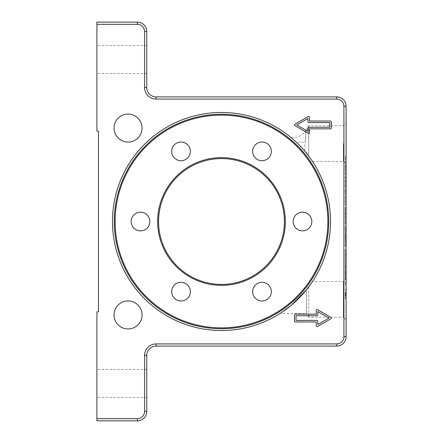 <?xml version="1.0" encoding="UTF-8"?>
<svg xmlns="http://www.w3.org/2000/svg" width="443" height="443" viewBox="0 0 443 443"><rect width="100%" height="100%" fill="white"/><g stroke="black" fill="none" stroke-linecap="round" stroke-linejoin="round"><path stroke-width="0.33" stroke-dasharray="2.21 1.66" d="M345.313 181.165L345.313 186.968L345.313 181.165L346.094 181.165L346.094 186.968L346.094 181.165M345.313 186.331L346.094 186.331M345.313 181.796L346.094 181.796M345.313 186.968L346.094 186.968M346.094 293.914L346.094 298.56L346.094 293.914M345.313 293.914L345.313 298.56L345.313 293.914M345.313 291.948L345.313 296.334L345.313 291.948L346.094 291.948L346.094 296.334L346.094 291.948L345.313 291.948M345.313 294.185L345.313 292.613L345.313 295.254L345.313 294.185L346.094 294.185L346.094 292.613L346.094 294.185M345.313 295.254L346.094 295.254M345.313 292.613L346.094 292.613L345.313 292.613M345.313 293.742L346.094 293.742M345.313 295.935L346.094 295.935M345.313 294.534L346.094 294.534M345.313 294.927L346.094 294.927M345.313 296.334L346.094 296.334M345.313 295.514L346.094 295.514M346.094 261.841L346.094 249.348L346.094 261.841L345.313 261.841L345.313 266.869L346.094 266.869M345.313 266.869L345.313 249.348L345.313 255.318L346.094 255.318M345.313 255.318L345.313 261.841M345.313 254.553L346.094 254.553M345.313 249.348L346.094 249.348M345.313 250.251L346.094 250.251M345.313 259.183L346.094 259.183M345.313 196.343L345.313 204.998L345.313 196.343L346.094 196.343L346.094 204.998L346.094 196.343M345.313 197.279L346.094 197.279M345.313 202.445L346.094 202.445M345.313 245.743L345.313 228.35L345.313 246.352L345.313 245.743L346.094 245.743L346.094 228.35L346.094 245.743M345.313 244.951L346.094 244.951M345.313 239.94L346.094 239.94M345.313 240.959L346.094 240.959M345.313 237.354L346.094 237.354M345.313 236.972L346.094 236.972M345.313 191.631L345.313 186.459L345.313 195.058L345.313 191.631L346.094 191.631L346.094 186.459L346.094 191.631M345.313 195.058L346.094 195.058M345.313 186.459L346.094 186.459M345.313 189.892L346.094 189.892M345.313 178.551L345.313 156.412L345.313 178.551L346.094 178.551L346.094 156.412L346.094 178.551M345.313 156.412L346.094 156.412M345.313 162.382L346.094 162.382M345.313 177.793L346.094 177.793M345.313 176.846L345.313 185.445L345.313 176.846L346.094 176.846L346.094 185.445L346.094 176.846M345.313 182.012L346.094 182.012M345.313 180.273L346.094 180.273M345.313 185.445L346.094 185.445M346.094 279.516L346.094 266.26L346.094 279.516L345.313 279.516L345.313 273.907L346.094 273.907M345.313 273.907L345.313 284.727L345.313 266.26L345.313 279.04L346.094 279.04M345.313 279.04L345.313 279.516M345.313 275.009L346.094 275.009M345.313 278.531L346.094 278.531M345.313 277.008L346.094 277.008M345.313 282.174L346.094 282.174M345.313 269.067L346.094 269.067M345.313 173.501L345.313 167.133L345.313 174.392L345.313 173.501L346.094 173.501L346.094 167.133L346.094 173.501M345.313 174.392L346.094 174.392M345.313 167.133L346.094 167.133M345.313 168.019L346.094 168.019M346.094 221.306L346.094 207.518L346.094 228.632L346.094 218.51L346.094 221.306L345.313 221.306L345.313 207.518L345.313 221.943L346.094 221.943M345.313 221.943L345.313 228.632L345.313 218.51L346.094 218.51M345.313 218.51L345.313 221.306M345.313 223.682L346.094 223.682M345.313 228.632L346.094 228.632M345.313 223.466L346.094 223.466M345.313 216.494L346.094 216.494M140.514 230.847A9.347 9.347 0 0 0 149.856 221.5A9.347 9.347 0 0 0 140.514 212.153A9.347 9.347 0 0 0 131.167 221.5A9.347 9.347 0 0 0 140.514 230.847A9.347 9.347 0 0 1 131.167 221.5A9.347 9.347 0 0 1 140.514 212.158A9.347 9.347 0 0 1 149.856 221.5A9.347 9.347 0 0 1 140.514 230.847M172.914 156.036A9.347 9.347 0 0 0 185.678 159.458A9.347 9.347 0 0 0 189.1 146.694A9.347 9.347 0 0 0 176.336 143.272A9.347 9.347 0 0 0 172.914 156.036A9.347 9.347 0 0 1 176.336 143.272A9.347 9.347 0 0 1 189.1 146.694A9.347 9.347 0 0 1 185.678 159.458A9.347 9.347 0 0 1 172.914 156.036M253.9 146.694A9.347 9.347 0 0 0 257.322 159.458A9.347 9.347 0 0 0 270.086 156.036A9.347 9.347 0 0 0 266.664 143.272A9.347 9.347 0 0 0 253.9 146.694A9.347 9.347 0 0 1 266.664 143.272A9.347 9.347 0 0 1 270.086 156.036A9.347 9.347 0 0 1 257.322 159.458A9.347 9.347 0 0 1 253.9 146.694M302.486 212.153A9.347 9.347 0 0 0 293.139 221.5A9.347 9.347 0 0 0 302.486 230.847A9.347 9.347 0 0 0 311.828 221.5A9.347 9.347 0 0 0 302.486 212.153M270.086 286.964A9.347 9.347 0 0 0 257.322 283.542A9.347 9.347 0 0 0 253.9 296.306A9.347 9.347 0 0 0 266.664 299.728A9.347 9.347 0 0 0 270.086 286.964A9.347 9.347 0 0 1 266.664 299.728A9.347 9.347 0 0 1 253.9 296.306A9.347 9.347 0 0 1 257.322 283.542A9.347 9.347 0 0 1 270.086 286.964M189.1 296.306A9.347 9.347 0 0 0 185.678 283.542A9.347 9.347 0 0 0 172.914 286.964A9.347 9.347 0 0 0 176.336 299.728A9.347 9.347 0 0 0 189.1 296.306A9.347 9.347 0 0 1 176.336 299.728A9.347 9.347 0 0 1 172.914 286.964A9.347 9.347 0 0 1 185.678 283.542A9.347 9.347 0 0 1 189.1 296.306M308.716 286.909L308.716 317.194L308.716 286.909C313.683 279.926 313.683 279.926 308.716 286.909L302.951 293.964M281.028 312.83L280.17 313.389L306.429 313.389L306.429 289.855L306.429 313.389L308.716 317.194L343.425 317.194L343.425 281.549L343.425 317.194L346.094 319.863L346.094 278.88L346.094 319.863M311.894 282.446L312.492 281.549L343.425 281.549L346.094 278.88M291.333 137.784L296.816 142.674L304.518 150.836L296.134 142.031L291.333 137.784M308.716 156.091C313.683 163.074 313.683 163.074 308.716 156.091L308.716 125.806L308.716 156.091M302.486 230.847A9.347 9.347 0 0 1 293.139 221.5A9.347 9.347 0 0 1 302.486 212.158A9.347 9.347 0 0 1 311.828 221.5A9.347 9.347 0 0 1 302.486 230.847A9.347 9.347 0 0 0 310.576 216.826A9.347 9.347 0 0 0 294.396 216.826A9.347 9.347 0 0 0 302.486 230.847M304.518 150.836L306.096 130.27L304.518 150.836M291.134 137.618L291.317 137.635C297.679 137.967 302.608 135.469 306.107 130.148L305.244 142.131A15.577 0.725 2.7 0 1 296.134 142.031M327.87 221.5A106.37 106.37 0 0 0 168.312 129.378A106.37 106.37 0 0 0 168.312 313.622A106.37 106.37 0 0 0 327.87 221.5M328.728 221.5A107.228 107.228 0 0 0 221.5 114.272A107.228 107.228 0 0 0 114.272 221.5A107.228 107.228 0 0 0 221.5 328.728A107.228 107.228 0 0 0 328.728 221.5M285.353 221.5A63.853 63.853 0 0 1 189.571 276.797A63.853 63.853 0 0 1 189.571 166.203A63.853 63.853 0 0 1 285.353 221.5A63.853 63.853 0 0 1 189.571 276.797A63.853 63.853 0 0 1 189.571 166.203A63.853 63.853 0 0 1 285.353 221.5M172.914 286.964A9.347 9.347 0 0 0 181.004 300.98A9.347 9.347 0 0 0 189.1 286.964A9.347 9.347 0 0 0 172.914 286.964M253.9 296.306A9.347 9.347 0 0 0 270.086 296.306A9.347 9.347 0 0 0 261.99 282.291A9.347 9.347 0 0 0 253.9 296.306M270.086 156.036A9.347 9.347 0 0 0 261.99 142.02A9.347 9.347 0 0 0 253.9 156.036A9.347 9.347 0 0 0 270.086 156.036M189.1 146.694A9.347 9.347 0 0 0 172.914 146.694A9.347 9.347 0 0 0 181.004 160.709A9.347 9.347 0 0 0 189.1 146.694M140.514 212.153A9.347 9.347 0 0 0 132.424 226.174A9.347 9.347 0 0 0 148.604 226.174A9.347 9.347 0 0 0 140.514 212.153M157.647 221.5A63.853 63.853 0 0 0 253.429 276.797A63.853 63.853 0 0 0 253.429 166.203A63.853 63.853 0 0 0 157.647 221.5M221.5 330.522A109.022 109.022 0 0 0 315.914 166.989A109.022 109.022 0 0 0 127.086 166.989A109.022 109.022 0 0 0 221.5 330.522M329.742 122.606L308.716 122.606A0.781 0.781 0 0 1 307.935 121.825L307.935 118.502L296.788 124.937L307.935 131.377L307.935 128.055A0.781 0.781 0 0 1 308.716 127.274L329.742 127.274L329.742 122.606M330.517 128.835A0.781 0.781 0 0 0 331.298 128.055L331.298 121.825A0.781 0.781 0 0 0 330.517 121.044L309.496 121.044L309.496 117.151A0.781 0.781 0 0 0 308.328 116.476L294.839 124.267A0.781 0.781 0 0 0 294.839 125.613L308.328 133.404A0.781 0.781 0 0 0 309.496 132.728L309.496 128.835L330.517 128.835M296.007 315.726L296.007 320.394L317.033 320.394A0.781 0.781 0 0 1 317.808 321.175L317.808 324.498L328.961 318.063L317.808 311.623L317.808 314.945A0.781 0.781 0 0 1 317.033 315.726L296.007 315.726M295.226 314.165A0.781 0.781 0 0 0 294.451 314.945L294.451 321.175A0.781 0.781 0 0 0 295.226 321.956L316.252 321.956L316.252 325.849A0.781 0.781 0 0 0 317.421 326.524L330.91 318.733A0.781 0.781 0 0 0 330.91 317.387L317.421 309.596A0.781 0.781 0 0 0 316.252 310.272L316.252 314.165L295.226 314.165M96.906 24.332L96.906 22.15L137.396 22.15A9.347 9.347 0 0 1 146.744 31.492L146.744 87.564A9.347 9.347 0 0 0 156.086 96.906L336.746 96.906A9.347 9.347 0 0 1 346.094 106.248L346.094 336.746A9.347 9.347 0 0 1 336.746 346.094L156.086 346.094A9.347 9.347 0 0 0 146.744 355.441L146.744 411.503A9.347 9.347 0 0 1 137.396 420.85L96.906 420.85L96.906 418.668L137.396 418.668A7.166 7.166 0 0 0 144.562 411.503L144.562 355.441A11.524 11.524 0 0 1 156.086 343.912L336.746 343.912A7.166 7.166 0 0 0 343.912 336.746L343.912 106.248A7.166 7.166 0 0 0 336.746 99.088L156.086 99.088A11.524 11.524 0 0 1 144.562 87.564L144.562 31.492A7.166 7.166 0 0 0 137.396 24.332L96.906 24.332L96.906 131.172L98.462 131.172L98.462 311.833L96.906 311.833L96.906 418.668M96.906 383.472L96.906 369.456L96.906 383.472M146.744 383.472L146.744 369.456L146.744 383.472M346.094 143.626L346.094 164.12L346.094 143.626M146.744 59.528L146.744 45.513L146.744 59.528M96.906 59.528L96.906 45.513L96.906 59.528M142.07 128.055A14.015 14.015 0 0 0 128.055 114.039A14.015 14.015 0 0 0 114.039 128.055A14.015 14.015 0 0 0 128.055 142.07A14.015 14.015 0 0 0 142.07 128.055M142.07 314.945A14.015 14.015 0 0 0 128.055 300.93A14.015 14.015 0 0 0 114.039 314.945A14.015 14.015 0 0 0 128.055 328.961A14.015 14.015 0 0 0 142.07 314.945M343.425 143.626L343.425 161.451L343.425 143.626M345.313 294.85L346.094 294.85M345.313 293.371L346.094 293.371M345.313 294.158L346.094 294.158M345.313 294.025L346.094 294.025M345.313 295.475L346.094 295.475M345.313 199.411L346.094 199.411M345.313 197.883L346.094 197.883M345.313 199.571L346.094 199.571M345.313 202.589L346.094 202.589M345.313 204.882L346.094 204.882M345.313 228.483L346.094 228.483M345.313 231.157L346.094 231.157M345.313 239.403L346.094 239.403M345.313 237.675L346.094 237.675M345.313 235.194L346.094 235.194M345.313 233.666L346.094 233.666M345.313 234.823L346.094 234.823M345.313 237.11L346.094 237.11M345.313 239.868L346.094 239.868M345.313 241.202L346.094 241.202M345.313 246.203L346.094 246.203M345.313 243.146L346.094 243.146M345.313 235.449L346.094 235.449M345.313 229.336L346.094 229.336M345.313 166.939L346.094 166.939M345.313 159.679L346.094 159.679M345.313 165.422L346.094 165.422M345.313 170.383L346.094 170.383M345.313 278.37L346.094 278.37M345.313 271.376L346.094 271.376M345.313 266.409L346.094 266.409M345.313 266.354L346.094 266.354M345.313 268.264L346.094 268.264M345.313 272.218L346.094 272.218M345.313 272.733L346.094 272.733M345.313 271.587L346.094 271.587M345.313 271.609L346.094 271.609M345.313 273.713L346.094 273.713M345.313 284.611L346.094 284.611M345.313 282.318L346.094 282.318M345.313 273.348L346.094 273.348M345.313 269.183L346.094 269.183M345.313 275.767L346.094 275.767M345.313 216.511L346.094 216.511M345.313 214.611L346.094 214.611M345.313 208.503L346.094 208.503M345.313 207.651L346.094 207.651M345.313 210.325L346.094 210.325M345.313 213.52L346.094 213.52M345.313 214.484L346.094 214.484M345.313 212.956L346.094 212.956M345.313 213.836L346.094 213.836M284.417 221.5A62.923 62.923 0 0 0 190.041 167.011A62.923 62.923 0 0 0 190.041 275.989A62.923 62.923 0 0 0 284.417 221.5M137.396 22.15L137.396 24.332M146.744 31.492L144.562 31.492M146.744 87.564L144.562 87.564M156.086 96.906L156.086 99.088M336.746 96.906L336.746 99.088M346.094 106.248L343.912 106.248M346.094 336.746L343.912 336.746M336.746 346.094L336.746 343.912M156.086 346.094L156.086 343.912M146.744 355.441L144.562 355.441M146.744 411.503L144.562 411.503M137.396 420.85L137.396 418.668M345.313 298.56L346.094 298.56M345.313 289.273L346.094 289.273M345.313 298.095L346.094 298.095M345.313 289.739L346.094 289.739M345.313 199.488L346.094 199.488M345.313 204.998L346.094 204.998M345.313 228.35L346.094 228.35M345.313 233.588L346.094 233.588M345.313 241.269L346.094 241.269M345.313 246.352L346.094 246.352M345.313 279.572L346.094 279.572M345.313 266.26L346.094 266.26M345.313 271.531L346.094 271.531M345.313 284.727L346.094 284.727M345.313 207.518L346.094 207.518M345.313 212.884L346.094 212.884M306.107 130.148L308.716 125.806L343.425 125.806L346.094 123.137M312.492 161.451L343.425 161.451L346.094 164.12M146.744 369.456L96.906 369.456M146.744 397.487L96.906 397.487M146.744 45.513L96.906 45.513M146.744 73.544L96.906 73.544"/><path stroke-width="0.66" d="M302.951 293.964L291.3 305.244L281.637 312.431L291.3 305.244L306.429 289.855L311.894 282.446M280.17 313.389L281.028 312.83M308.716 156.091L304.518 150.836L308.716 156.091C313.683 163.074 313.683 163.074 308.716 156.091M115.13 221.5A106.37 106.37 0 0 1 274.688 129.378A106.37 106.37 0 0 1 274.688 313.622A106.37 106.37 0 0 1 115.13 221.5M114.272 221.5A107.228 107.228 0 0 1 221.5 114.272A107.228 107.228 0 0 1 328.728 221.5A107.228 107.228 0 0 1 221.5 328.728A107.228 107.228 0 0 1 114.272 221.5M157.647 221.5A63.853 63.853 0 0 0 253.429 276.797A63.853 63.853 0 0 0 253.429 166.203A63.853 63.853 0 0 0 157.647 221.5M270.086 286.964A9.347 9.347 0 0 1 261.99 300.98A9.347 9.347 0 0 1 253.9 286.964A9.347 9.347 0 0 1 270.086 286.964M189.1 296.306A9.347 9.347 0 0 1 172.914 296.306A9.347 9.347 0 0 1 181.004 282.291A9.347 9.347 0 0 1 189.1 296.306M140.514 230.847A9.347 9.347 0 0 1 132.424 216.826A9.347 9.347 0 0 1 148.604 216.826A9.347 9.347 0 0 1 140.514 230.847M172.914 156.036A9.347 9.347 0 0 1 181.004 142.02A9.347 9.347 0 0 1 189.1 156.036A9.347 9.347 0 0 1 172.914 156.036M253.9 146.694A9.347 9.347 0 0 1 270.086 146.694A9.347 9.347 0 0 1 261.99 160.709A9.347 9.347 0 0 1 253.9 146.694M302.486 212.158A9.347 9.347 0 0 1 310.576 226.174A9.347 9.347 0 0 1 294.396 226.174A9.347 9.347 0 0 1 302.486 212.158M221.5 330.522A109.022 109.022 0 0 1 127.086 166.989A109.022 109.022 0 0 1 315.914 166.989A109.022 109.022 0 0 1 221.5 330.522M329.742 122.606L308.716 122.606A0.781 0.781 0 0 1 307.935 121.825L307.935 118.502L296.788 124.937L307.935 131.377L307.935 128.055A0.781 0.781 0 0 1 308.716 127.274L329.742 127.274L329.742 122.606M331.298 128.055A0.781 0.781 0 0 1 330.517 128.835L309.496 128.835L309.496 132.728A0.781 0.781 0 0 1 308.328 133.404L294.839 125.613A0.781 0.781 0 0 1 294.839 124.267L308.328 116.476A0.781 0.781 0 0 1 309.496 117.151L309.496 121.044L330.517 121.044A0.781 0.781 0 0 1 331.298 121.825L331.298 128.055M328.961 318.063L317.808 311.623L317.808 314.945A0.781 0.781 0 0 1 317.033 315.726L296.007 315.726L296.007 320.394L317.033 320.394A0.781 0.781 0 0 1 317.808 321.175L317.808 324.498L328.961 318.057M294.451 314.945A0.781 0.781 0 0 1 295.226 314.165L316.252 314.165L316.252 310.272A0.781 0.781 0 0 1 317.421 309.596L330.91 317.387A0.781 0.781 0 0 1 330.91 318.733L317.421 326.524A0.781 0.781 0 0 1 316.252 325.849L316.252 321.956L295.226 321.956A0.781 0.781 0 0 1 294.451 321.175L294.451 314.945M96.906 24.332L137.396 24.332A7.166 7.166 0 0 1 144.562 31.492L144.562 87.564A11.524 11.524 0 0 0 156.086 99.088L336.746 99.088A7.166 7.166 0 0 1 343.912 106.248L343.912 336.746A7.166 7.166 0 0 1 336.746 343.912L156.086 343.912A11.524 11.524 0 0 0 144.562 355.441L144.562 411.503A7.166 7.166 0 0 1 137.396 418.668L96.906 418.668L96.906 420.85L137.396 420.85A9.347 9.347 0 0 0 146.744 411.503L146.744 355.441A9.347 9.347 0 0 1 156.086 346.094L336.746 346.094A9.347 9.347 0 0 0 346.094 336.746L346.094 106.248A9.347 9.347 0 0 0 336.746 96.906L156.086 96.906A9.347 9.347 0 0 1 146.744 87.564L146.744 31.492A9.347 9.347 0 0 0 137.396 22.15L96.906 22.15L96.906 131.172L98.462 131.172L98.462 311.828L96.906 311.828L96.906 418.668M114.039 314.945A14.015 14.015 0 0 1 135.065 302.807A14.015 14.015 0 0 1 135.065 327.084A14.015 14.015 0 0 1 114.039 314.945M114.039 128.055A14.015 14.015 0 0 1 135.065 115.916A14.015 14.015 0 0 1 135.065 140.193A14.015 14.015 0 0 1 114.039 128.055M158.577 221.5A62.923 62.923 0 0 1 252.959 167.011A62.923 62.923 0 0 1 252.959 275.989A62.923 62.923 0 0 1 158.577 221.5M343.912 106.248L346.094 106.248M336.746 96.906L336.746 99.088M343.912 336.746L346.094 336.746M156.086 96.906L156.086 99.088M336.746 343.912L336.746 346.094M146.744 87.564L144.562 87.564M156.086 343.912L156.086 346.094M146.744 31.492L144.562 31.492M144.562 355.441L146.744 355.441M137.396 22.15L137.396 24.332M144.562 411.503L146.744 411.503M137.396 418.668L137.396 420.85"/></g></svg>
